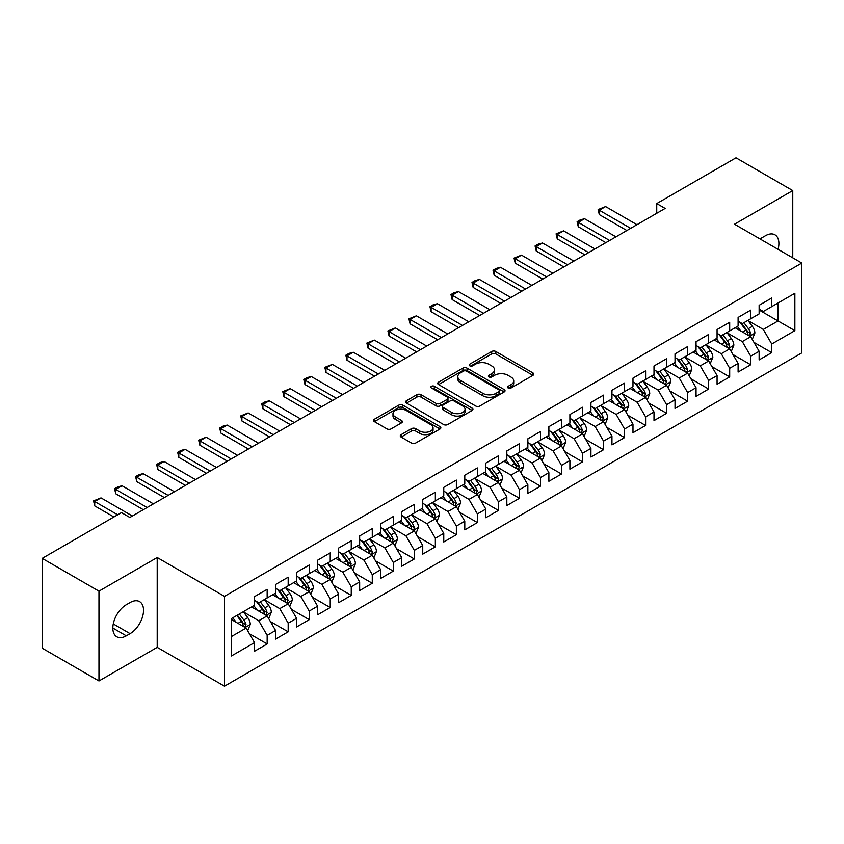 <?xml version="1.0" encoding="UTF-8"?>
<svg xmlns="http://www.w3.org/2000/svg" width="844" height="844" viewBox="0 0 844 844"><rect width="100%" height="100%" fill="white"/><g stroke="black" fill="none" stroke-linecap="round" stroke-linejoin="round"><path stroke-width="1.27" d="M508.151 387.987A2.047 1.182 0 0 0 511.042 387.987L532.965 375.327A2.922 1.688 0 0 0 533.819 374.135A2.922 1.688 0 0 0 532.965 372.942L495.818 351.494A2.922 1.688 0 0 0 491.693 351.494L469.77 364.154A2.047 1.182 0 0 0 469.169 364.988A2.047 1.182 0 0 0 469.77 365.821A2.047 1.182 0 0 0 472.661 365.821L475.499 364.186A9.337 5.391 0 0 1 488.708 364.186L491.799 365.979A9.337 5.391 0 0 1 494.531 369.788A9.337 5.391 0 0 1 491.799 373.597L488.961 375.242A2.047 1.182 0 0 0 488.359 376.076A2.047 1.182 0 0 0 488.961 376.909A2.047 1.182 0 0 0 491.852 376.909L494.689 375.263A9.337 5.391 0 0 1 507.898 375.263L510.989 377.057A9.337 5.391 0 0 1 513.722 380.866A9.337 5.391 0 0 1 510.989 384.685L508.151 386.32A2.047 1.182 0 0 0 507.55 387.153A2.047 1.182 0 0 0 508.151 387.987L508.151 386.32M401.1 434.66A2.922 1.688 0 0 0 400.246 435.852A2.922 1.688 0 0 0 401.1 437.044L411.524 443.058A2.922 1.688 0 0 0 415.649 443.058L439.998 429.005A2.922 1.688 0 0 0 440.853 427.813A2.922 1.688 0 0 0 439.998 426.621L402.852 405.173A2.922 1.688 0 0 0 398.727 405.173L374.377 419.236A2.922 1.688 0 0 0 373.523 420.428A2.922 1.688 0 0 0 374.377 421.62L386.963 428.879A2.922 1.688 0 0 0 391.088 428.879L401.512 422.865A2.922 1.688 0 0 0 402.366 421.673A2.922 1.688 0 0 0 401.512 420.481L395.266 416.883A7.807 4.505 0 0 1 392.987 413.697A7.807 4.505 0 0 1 397.798 409.53A7.807 4.505 0 0 1 406.312 410.5L430.767 424.627A7.807 4.505 0 0 1 433.056 427.813A7.807 4.505 0 0 1 428.235 431.98A7.807 4.505 0 0 1 419.721 430.999L415.649 428.647A2.922 1.688 0 0 0 411.524 428.647L401.1 434.66L401.1 437.044M98.97 591.148L98.97 680.971L157.206 647.348L157.206 557.525L98.97 591.148L42.2 558.369L121.462 512.614L129.87 517.467L665.146 208.426L656.737 203.573L656.737 213.279M157.206 557.525L224.483 596.36L801.8 263.054L801.8 352.876L224.483 686.183L224.483 596.36M792.759 257.831L792.759 190.586L734.523 224.209L801.8 263.054M792.759 190.586L736 157.817L656.737 203.573M475.699 406.006A2.922 1.688 0 0 0 479.825 406.006L504.184 391.954A2.922 1.688 0 0 0 505.039 390.761A2.922 1.688 0 0 0 504.184 389.569L467.038 368.121A2.922 1.688 0 0 0 462.902 368.121L438.553 382.174A2.922 1.688 0 0 0 437.698 383.366A2.922 1.688 0 0 0 438.553 384.558L475.699 406.006M432.255 388.43A2.047 1.182 0 0 1 434.322 388.715L434.322 386.288L472.091 408.095A2.922 1.688 0 0 1 472.946 409.287A2.922 1.688 0 0 1 472.091 410.479L447.742 424.532A2.922 1.688 0 0 1 443.617 424.532L406.47 403.084L406.47 400.71A2.922 1.688 0 0 0 405.616 401.902A2.922 1.688 0 0 0 406.47 403.084M406.47 400.71L416.883 394.686A2.922 1.688 0 0 1 421.019 394.686L436.084 403.39A2.922 1.688 0 0 0 440.209 403.39L447.12 399.391A2.922 1.688 0 0 0 447.974 398.199A2.922 1.688 0 0 0 447.12 397.007L431.432 387.955A2.047 1.182 0 0 1 430.841 387.122A2.047 1.182 0 0 1 432.096 386.035A2.047 1.182 0 0 1 434.322 386.288M759.125 310.022L778.041 320.952L778.041 302.985L794.858 293.279L771.732 306.625L771.732 298.006L759.125 305.296L759.125 313.905L750.706 318.768L750.706 310.149L738.099 317.428L738.099 326.048L729.691 330.901L729.691 322.281L717.073 329.571L717.073 338.191L708.665 343.044L708.665 334.424L696.047 341.704L696.047 350.323L687.638 355.176L687.638 346.557L675.021 353.847L675.021 362.466L666.612 367.319L666.612 358.7L654.005 365.979L654.005 374.599L645.586 379.452L645.586 370.832L632.979 378.123L632.979 386.742L624.571 391.595L624.571 382.976L611.953 390.255L611.953 398.874L603.544 403.727L603.544 395.119L590.927 402.398L590.927 411.017L582.518 415.87L582.518 407.251L569.9 414.531L569.9 423.15L561.492 428.003L561.492 419.394L548.885 426.674L548.885 435.293L540.466 440.146L540.466 431.527L527.859 438.806L527.859 447.425L519.45 452.289L519.45 443.67L506.833 450.949L506.833 459.569L498.424 464.422L498.424 455.802L485.806 463.092L485.806 471.701L477.398 476.565L477.398 467.945L464.78 475.225L464.78 483.844L456.372 488.697L456.372 480.078L443.765 487.368L443.765 495.977L435.346 500.84L435.346 492.221L422.738 499.5L422.738 508.12L414.33 512.973L414.33 504.353L401.712 511.643L401.712 520.263L393.304 525.116L393.304 516.496L380.686 523.776L380.686 532.395L372.278 537.248L372.278 528.629L359.66 535.919L359.66 544.538L351.252 549.391L351.252 540.772L338.644 548.051L338.644 556.671L330.226 561.524L330.226 552.904L317.618 560.194L317.618 568.814L309.21 573.667L309.21 565.047L296.592 572.327L296.592 580.946L288.184 585.799L288.184 577.191L275.566 584.47L275.566 593.089L267.158 597.942L267.158 589.323L254.54 596.602L254.54 605.222L231.414 618.578L231.414 655.967L254.54 642.611L246.131 628.041L231.414 619.549M794.858 293.279L794.858 330.658L771.732 344.014L763.324 329.445L748.079 320.646M753.966 342.379L771.732 352.634L771.732 344.014M771.732 352.634L759.125 359.913L759.125 351.294L750.706 356.147L742.298 341.588L727.064 332.789M732.951 354.512L750.706 364.766L750.706 356.147M750.706 364.766L738.099 372.056L738.099 363.437L729.691 368.29L721.282 353.72L706.038 344.922M711.925 366.655L729.691 376.909L729.691 368.29M729.691 376.909L717.073 384.189L717.073 375.569L708.665 380.422L700.256 365.863L685.011 357.065M690.898 378.787L708.665 389.042L708.665 380.422M708.665 389.042L696.047 396.332L696.047 387.712L687.638 392.565L679.23 377.996L663.985 369.197M669.872 390.93L687.638 401.185L687.638 392.565M687.638 401.185L675.021 408.464L675.021 399.845L666.612 404.709L658.204 390.139L642.959 381.34M648.846 403.063L666.612 413.317L666.612 404.709M666.612 413.317L654.005 420.607L654.005 411.988L645.586 416.841L637.178 402.272L621.944 393.473M627.831 415.206L645.586 425.46L645.586 416.841M645.586 425.46L632.979 432.74L632.979 424.121L624.571 428.984L616.162 414.415L600.917 405.616M606.804 427.338L624.571 437.593L624.571 428.984M624.571 437.593L611.953 444.883L611.953 436.264L603.544 441.117L595.136 426.547L579.891 417.748M585.778 439.481L603.544 449.736L603.544 441.117M603.544 449.736L590.927 457.015L590.927 448.396L582.518 453.26L574.11 438.69L558.865 429.891M564.752 451.614L582.518 461.879L582.518 453.26M582.518 461.879L569.9 469.158L569.9 460.539L561.492 465.392L553.084 450.833L537.839 442.024M543.726 463.757L561.492 474.012L561.492 465.392M561.492 474.012L548.885 481.291L548.885 472.682L540.466 477.535L532.058 462.966L516.823 454.167M522.71 475.889L540.466 486.155L540.466 477.535M540.466 486.155L527.859 493.434L527.859 484.815L519.45 489.668L511.042 475.109L495.797 466.299M501.684 488.032L519.45 498.287L519.45 489.668M519.45 498.287L506.833 505.567L506.833 496.958L498.424 501.811L490.016 487.241L474.771 478.442M480.658 500.165L498.424 510.43L498.424 501.811M498.424 510.43L485.806 517.71L485.806 509.09L477.398 513.943L468.99 499.384L453.745 490.586M459.632 512.308L477.398 522.563L477.398 513.943M477.398 522.563L464.78 529.853L464.78 521.233L456.372 526.086L447.964 511.517L432.719 502.718M438.606 524.451L456.372 534.706L456.372 526.086M456.372 534.706L443.765 541.985L443.765 533.366L435.346 538.219L426.937 523.66L411.693 514.861M417.59 536.584L435.346 546.838L435.346 538.219M435.346 546.838L422.738 554.128L422.738 545.509L414.33 550.362L405.922 535.792L390.677 526.994M396.564 548.727L414.33 558.981L414.33 550.362M414.33 558.981L401.712 566.261L401.712 557.641L393.304 562.494L384.896 547.935L369.651 539.137M375.538 560.859L393.304 571.114L393.304 562.494M393.304 571.114L380.686 578.404L380.686 569.784L372.278 574.637L363.869 560.068L348.625 551.269M354.512 573.002L372.278 583.257L372.278 574.637M372.278 583.257L359.66 590.536L359.66 581.917L351.252 586.78L342.843 572.211L327.599 563.412M333.486 585.135L351.252 595.389L351.252 586.78M351.252 595.389L338.644 602.679L338.644 594.06L330.226 598.913L321.817 584.343L306.572 575.545M312.47 597.278L330.226 607.532L330.226 598.913M330.226 607.532L317.618 614.812L317.618 606.192L309.21 611.056L300.791 596.486L285.557 587.688M291.444 609.41L309.21 619.665L309.21 611.056M309.21 619.665L296.592 626.955L296.592 618.336L288.184 623.188L279.775 608.619L264.531 599.82M270.418 621.553L288.184 631.808L288.184 623.188M288.184 631.808L275.566 639.087L275.566 630.468L267.158 635.332L258.749 620.762L243.505 611.963M249.391 633.686L267.158 643.951L267.158 635.332M267.158 643.951L254.54 651.23L254.54 642.611M254.54 600.369L258.749 602.795L267.158 597.942M231.414 636.545L246.131 628.041M275.566 588.236L279.775 590.663L288.184 585.799M258.749 620.762L267.158 615.909L251.596 606.92M275.566 630.468L267.158 615.909M296.592 576.093L300.791 578.52L309.21 573.667M279.775 608.619L288.184 603.766L272.623 594.788M296.592 618.336L288.184 603.766M317.618 563.95L321.817 566.387L330.226 561.524M300.791 596.486L309.21 591.633L293.649 582.645M317.618 606.192L309.21 591.633M338.644 551.818L342.843 554.244L351.252 549.391M321.817 584.343L330.226 579.49L314.675 570.512M338.644 594.06L330.226 579.49M359.66 539.675L363.869 542.112L372.278 537.248M342.843 572.211L351.252 567.358L335.701 558.369M359.66 581.917L351.252 567.358M380.686 527.542L384.896 529.969L393.304 525.116M363.869 560.068L372.278 555.215L356.717 546.237M380.686 569.784L372.278 555.215M401.712 515.399L405.922 517.826L414.33 512.973M384.896 547.935L393.304 543.082L377.743 534.094M401.712 557.641L393.304 543.082M422.738 503.267L426.937 505.693L435.346 500.84M405.922 535.792L414.33 530.939L398.769 521.961M422.738 545.509L414.33 530.939M443.765 491.124L447.964 493.55L456.372 488.697M426.937 523.66L435.346 518.807L419.795 509.818M443.765 533.366L435.346 518.807M464.78 478.991L468.99 481.418L477.398 476.565M447.964 511.517L456.372 506.664L440.821 497.686M464.78 521.233L456.372 506.664M485.806 466.848L490.016 469.275L498.424 464.422M468.99 499.384L477.398 494.521L461.837 485.543M485.806 509.09L477.398 494.521M506.833 454.716L511.042 457.142L519.45 452.289M490.016 487.241L498.424 482.388L482.863 473.41M506.833 496.958L498.424 482.388M527.859 442.572L532.058 444.999L540.466 440.146M511.042 475.109L519.45 470.245L503.889 461.267M527.859 484.815L519.45 470.245M548.885 430.44L553.084 432.866L561.492 428.003M532.058 462.966L540.466 458.113L524.915 449.124M548.885 472.682L540.466 458.113M569.9 418.297L574.11 420.723L582.518 415.87M553.084 450.833L561.492 445.97L545.941 436.992M569.9 460.539L561.492 445.97M590.927 406.164L595.136 408.591L603.544 403.727M574.11 438.69L582.518 433.837L566.957 424.848M590.927 448.396L582.518 433.837M611.953 394.021L616.162 396.448L624.571 391.595M595.136 426.547L603.544 421.694L587.983 412.716M611.953 436.264L603.544 421.694M632.979 381.878L637.178 384.315L645.586 379.452M616.162 414.415L624.571 409.562L609.009 400.573M632.979 424.121L624.571 409.562M654.005 369.746L658.204 372.172L666.612 367.319M637.178 402.272L645.586 397.418L630.035 388.44M654.005 411.988L645.586 397.418M675.021 357.603L679.23 360.04L687.638 355.176M658.204 390.139L666.612 385.286L651.062 376.297M675.021 399.845L666.612 385.286M696.047 345.47L700.256 347.897L708.665 343.044M679.23 377.996L687.638 373.143L672.077 364.165M696.047 387.712L687.638 373.143M717.073 333.327L721.282 335.754L729.691 330.901M700.256 365.863L708.665 361.01L693.103 352.022M717.073 375.569L708.665 361.01M738.099 321.195L742.298 323.621L750.706 318.768M721.282 353.72L729.691 348.867L714.129 339.889M738.099 363.437L729.691 348.867M759.125 309.052L763.324 311.478L771.732 306.625M742.298 341.588L750.706 336.735L735.156 327.746M759.125 351.294L750.706 336.735M42.2 558.369L42.2 648.192L98.97 680.971M157.206 647.348L224.483 686.183M763.324 329.445L778.041 320.952L794.858 330.658M778.062 249.339A19.032 10.983 120 0 0 774.94 234.801A19.032 10.983 120 0 0 765.424 235.74L761.647 237.924A19.032 10.983 120 0 0 760.054 238.947M126.294 604.737A19.032 10.983 120 0 0 113.866 621.511A19.032 10.983 120 0 0 116.778 636.756A19.032 10.983 120 0 0 126.294 635.817L130.081 633.633A19.032 10.983 120 0 0 142.509 616.859A19.032 10.983 120 0 0 139.598 601.614A19.032 10.983 120 0 0 130.081 602.553L126.294 604.737M508.974 388.272L510.989 387.111A9.337 5.391 0 0 0 513.722 383.292L513.722 380.866M494.531 369.788L494.531 372.215A9.337 5.391 0 0 1 491.799 376.023L489.773 377.194M532.933 375.348L495.818 353.931A2.922 1.688 0 0 0 491.693 353.931L470.583 366.117M504.142 391.975L467.038 370.548A2.922 1.688 0 0 0 462.902 370.548L438.595 384.579M499.026 391.595A2.047 1.182 0 0 0 499.616 390.761A2.047 1.182 0 0 0 499.026 389.928L466.416 371.096A2.047 1.182 0 0 0 463.525 371.096L460.539 372.826A9.337 5.391 0 0 0 457.796 376.635A9.337 5.391 0 0 0 460.539 380.454L482.821 393.315A9.337 5.391 0 0 0 496.029 393.315L499.026 391.595L499.026 394.021A2.047 1.182 0 0 0 499.616 393.188L499.616 390.761M457.796 376.635L457.796 379.061A9.337 5.391 0 0 0 460.539 382.881L460.539 380.454M499.026 394.021L496.029 395.752A9.337 5.391 0 0 1 482.821 395.752L460.539 382.881M406.502 403.115L416.883 397.113L416.883 394.686M447.974 398.199L447.974 400.636A2.922 1.688 0 0 1 447.12 401.818L440.209 405.816A2.922 1.688 0 0 1 436.084 405.816L421.019 397.113A2.922 1.688 0 0 0 416.883 397.113M434.322 388.715L472.049 410.5M451.709 412.41A7.807 4.505 0 0 0 460.223 413.391A7.807 4.505 0 0 0 465.044 409.224A7.807 4.505 0 0 0 462.755 406.038L454.135 401.058A2.922 1.688 0 0 0 450.01 401.058L443.1 405.057A2.922 1.688 0 0 0 442.245 406.249A2.922 1.688 0 0 0 443.1 407.441L451.709 412.41L451.709 414.837A7.807 4.505 0 0 0 460.223 415.818A7.807 4.505 0 0 0 465.044 411.65L465.044 409.224M442.245 406.249L442.245 408.675A2.922 1.688 0 0 0 443.1 409.867L443.1 407.441M451.709 414.837L443.1 409.867M433.056 427.813L433.056 430.24A7.807 4.505 0 0 1 428.235 434.407A7.807 4.505 0 0 1 419.721 433.426L415.649 431.073A2.922 1.688 0 0 0 411.524 431.073L401.143 437.065M392.987 413.697L392.987 416.124A7.807 4.505 0 0 0 395.266 419.31L395.266 416.883M401.47 422.886L395.266 419.31M439.998 426.621L439.998 429.005L402.852 407.599A2.922 1.688 0 0 0 398.727 407.599L374.419 421.641M752.268 339.425L754.874 333.063A7.881 4.547 -120 0 0 752.363 326.354L747.889 320.393M740.779 330.996L737.382 326.459M749.229 335.87L750.622 333.401A7.881 4.547 -120 0 0 748.364 328.664L743.902 322.703M741.349 323.073L746.866 330.437A4.009 2.321 60 0 1 747.594 331.65L750.622 333.401M739.966 322.271L745.843 330.12A7.881 4.547 60 0 1 748.101 334.857L748.259 335.311M630.668 228.334L599.293 210.23L599.293 214.598L598.143 209.555L605.602 206.58L636.967 224.694M626.881 230.517L599.293 214.598M605.602 206.58L599.293 210.23L598.143 209.555M731.242 351.558L733.847 345.207A7.881 4.547 -120 0 0 731.337 338.497L726.874 332.525M719.753 343.128L716.356 338.602M728.203 348.013L729.427 346.916L729.596 345.534A7.881 4.547 -120 0 0 727.338 340.797L722.875 334.836M720.322 335.205L725.84 342.569A4.009 2.321 60 0 1 726.568 343.793L729.596 345.534M718.94 334.403L724.817 342.253A7.881 4.547 60 0 1 727.074 346.989L727.233 347.454M710.215 363.701L712.821 357.339A7.881 4.547 -120 0 0 710.31 350.629L705.848 344.668M698.726 355.271L695.329 350.735M707.177 360.145L708.57 357.677A7.881 4.547 -120 0 0 706.312 352.94L701.849 346.979M699.296 347.348L704.814 354.712A4.009 2.321 60 0 1 705.542 355.925L708.57 357.677M697.914 346.546L703.79 354.396A7.881 4.547 60 0 1 706.048 359.133L706.206 359.586M609.642 240.477L578.277 222.362L578.277 226.73L577.117 221.698L580.271 219.873L584.576 218.723L615.951 236.837M605.855 242.661L578.277 226.73M584.576 218.723L578.277 222.362L577.117 221.698M588.616 252.609L557.251 234.505L557.251 238.873L556.091 233.83L563.56 230.855L594.925 248.969M584.829 254.793L557.251 238.873M563.56 230.855L557.251 234.505L556.091 233.83M689.2 375.844L691.806 369.482A7.881 4.547 -120 0 0 689.284 362.772L684.822 356.812M677.7 367.404L674.303 362.878M686.151 372.288L687.375 371.191L687.543 369.809A7.881 4.547 -120 0 0 685.296 365.072L680.823 359.111M678.281 359.481L683.788 366.845A4.009 2.321 60 0 1 684.526 368.068L687.543 369.809M676.888 358.689L682.764 366.528A7.881 4.547 60 0 1 685.022 371.276L685.18 371.729M668.174 387.976L670.78 381.615A7.881 4.547 -120 0 0 668.258 374.905L663.795 368.944M656.674 379.547L653.288 375.01M665.135 384.421L666.528 381.952A7.881 4.547 -120 0 0 664.27 377.215L659.797 371.254M657.254 371.624L662.772 378.988A4.009 2.321 60 0 1 663.5 380.201L666.528 381.952M655.862 370.822L661.749 378.671A7.881 4.547 60 0 1 663.996 383.408L664.165 383.862M567.59 264.752L536.225 246.638L536.225 251.006L535.064 245.973L538.219 244.148L542.534 242.998L573.899 261.113M563.803 266.936L536.225 251.006M542.534 242.998L536.225 246.638L535.064 245.973M546.564 276.885L515.199 258.781L515.199 263.149L514.038 258.106L521.508 255.141L552.873 273.245M542.787 279.069L515.199 263.149M521.508 255.141L515.199 258.781L514.038 258.106M647.148 400.119L649.753 393.758A7.881 4.547 -120 0 0 647.242 387.048L642.769 381.087M635.659 391.679L632.261 387.153M644.109 396.564L645.502 394.095A7.881 4.547 -120 0 0 643.244 389.348L638.781 383.387M636.228 383.756L641.746 391.12A4.009 2.321 60 0 1 642.474 392.344L645.502 394.095M634.846 382.965L640.723 390.804A7.881 4.547 60 0 1 642.98 395.551L643.139 396.005M525.548 289.028L494.173 270.913L494.173 275.281L493.023 270.249L496.177 268.424L500.481 267.274L531.847 285.388M521.761 291.212L494.173 275.281M500.481 267.274L494.173 270.913L493.023 270.249M626.121 412.252L628.727 405.89A7.881 4.547 -120 0 0 626.216 399.18L621.743 393.22M614.632 403.822L611.235 399.286M623.083 408.696L624.476 406.228A7.881 4.547 -120 0 0 622.218 401.491L617.755 395.53M615.202 395.899L620.72 403.263A4.009 2.321 60 0 1 621.448 404.487L624.476 406.228M613.82 395.097L619.696 402.947A7.881 4.547 60 0 1 621.954 407.684L622.112 408.137M504.522 301.16L473.146 283.056L473.146 287.424L471.996 282.392L475.151 280.567L479.455 279.417L510.831 297.521M500.735 303.344L473.146 287.424M479.455 279.417L473.146 283.056L471.996 282.392M605.095 424.395L607.701 418.033A7.881 4.547 -120 0 0 605.19 411.323L600.728 405.363M593.606 415.965L590.209 411.429M602.057 420.839L603.449 418.371A7.881 4.547 -120 0 0 601.192 413.623L596.729 407.663M594.176 408.032L599.694 415.396A4.009 2.321 60 0 1 600.422 416.619L603.449 418.371M592.794 407.241L598.67 415.079A7.881 4.547 60 0 1 600.928 419.827L601.086 420.28M483.496 313.303L452.131 295.189L452.131 299.567L450.97 294.524L454.125 292.699L458.44 291.549L489.805 309.664M479.708 315.487L452.131 299.567M458.44 291.549L452.131 295.189L450.97 294.524M584.08 436.527L586.685 430.166A7.881 4.547 -120 0 0 584.164 423.456L579.701 417.495M572.58 428.098L569.183 423.561M581.031 432.983L582.423 430.503A7.881 4.547 -120 0 0 580.176 425.766L575.703 419.806M573.16 420.175L578.668 427.539A4.009 2.321 60 0 1 579.406 428.763L582.423 430.503M571.768 419.373L577.644 427.222A7.881 4.547 60 0 1 579.902 431.959L580.06 432.413M462.47 325.436L431.105 307.332L431.105 311.7L429.944 306.667L433.099 304.842L437.414 303.692L468.779 321.796M458.682 327.63L431.105 311.7M437.414 303.692L431.105 307.332L429.944 306.667M563.053 448.67L565.659 442.309A7.881 4.547 -120 0 0 563.138 435.599L558.675 429.638M551.554 440.241L548.167 435.704M560.015 445.115L561.408 442.646A7.881 4.547 -120 0 0 559.15 437.899L554.677 431.938M552.134 432.318L557.652 439.682A4.009 2.321 60 0 1 558.38 440.895L561.408 442.646M550.742 431.516L556.629 439.365A7.881 4.547 60 0 1 558.876 444.102L559.044 444.556M441.444 337.579L410.078 319.465L410.078 323.843L408.918 318.8L416.387 315.825L447.753 333.939M437.667 339.763L410.078 323.843M416.387 315.825L410.078 319.465L408.918 318.8M542.027 460.803L544.633 454.441A7.881 4.547 -120 0 0 542.122 447.731L537.649 441.771M530.538 452.373L527.141 447.847M538.989 457.258L540.382 454.779A7.881 4.547 -120 0 0 538.124 450.042L533.661 444.081M531.108 444.45L536.626 451.814A4.009 2.321 60 0 1 537.354 453.038L540.382 454.779M529.726 443.649L535.602 451.498A7.881 4.547 60 0 1 537.86 456.235L538.018 456.688M420.428 349.722L389.052 331.608L389.052 335.975L387.902 330.943L395.361 327.968L426.726 346.072M416.641 351.906L389.052 335.975M395.361 327.968L389.052 331.608L387.902 330.943M521.001 472.946L523.607 466.584A7.881 4.547 -120 0 0 521.096 459.874L516.623 453.914M509.512 464.517L506.115 459.98M517.963 469.391L519.355 466.922A7.881 4.547 -120 0 0 517.098 462.185L512.635 456.214M510.082 456.593L515.6 463.957A4.009 2.321 60 0 1 516.328 465.171L519.355 466.922M508.7 455.792L514.576 463.641A7.881 4.547 60 0 1 516.834 468.378L516.992 468.831M399.402 361.854L368.026 343.74L368.026 348.118L366.876 343.075L374.335 340.1L405.711 358.215M395.614 364.038L368.026 348.118M374.335 340.1L368.026 343.74L366.876 343.075M499.975 485.078L502.581 478.717A7.881 4.547 -120 0 0 500.07 472.007L495.607 466.046M488.486 476.649L485.089 472.123M496.937 481.534L498.16 480.436L498.329 479.054A7.881 4.547 -120 0 0 496.072 474.317L491.609 468.357M489.056 468.726L494.573 476.09A4.009 2.321 60 0 1 495.301 477.314L498.329 479.054M487.674 467.924L493.55 475.773A7.881 4.547 60 0 1 495.808 480.51L495.966 480.974M378.376 373.998L347.011 355.883L347.011 360.251L345.85 355.218L349.005 353.393L353.319 352.243L384.685 370.347M374.588 376.181L347.011 360.251M353.319 352.243L347.011 355.883L345.85 355.218M478.959 497.221L481.565 490.86A7.881 4.547 -120 0 0 479.044 484.15L474.581 478.189M467.46 488.792L464.063 484.256M475.911 493.666L477.303 491.197A7.881 4.547 -120 0 0 475.056 486.46L470.583 480.489M468.04 480.869L473.547 488.233A4.009 2.321 60 0 1 474.286 489.446L477.303 491.197M466.648 480.067L472.524 487.916A7.881 4.547 60 0 1 474.782 492.653L474.94 493.107M357.35 386.13L325.984 368.026L325.984 372.394L324.824 367.351L332.293 364.376L363.658 382.49M353.562 388.314L325.984 372.394M332.293 364.376L325.984 368.026L324.824 367.351M457.933 509.354L460.539 502.992A7.881 4.547 -120 0 0 458.018 496.293L453.555 490.322M446.434 500.925L443.047 496.399M454.884 505.809L456.287 503.33A7.881 4.547 -120 0 0 454.03 498.593L449.557 492.632M447.014 493.001L452.532 500.365A4.009 2.321 60 0 1 453.26 501.589L456.287 503.33M445.621 492.2L451.508 500.049A7.881 4.547 60 0 1 453.755 504.786L453.924 505.25M336.323 398.273L304.958 380.159L304.958 384.526L303.798 379.494L306.952 377.669L311.267 376.519L342.632 394.623M332.547 400.457L304.958 384.526M311.267 376.519L304.958 380.159L303.798 379.494M436.907 521.497L439.513 515.135A7.881 4.547 -120 0 0 437.002 508.426L432.529 502.465M425.418 513.068L422.021 508.531M433.869 517.942L435.261 515.473A7.881 4.547 -120 0 0 433.004 510.736L428.541 504.775M425.988 505.145L431.506 512.508A4.009 2.321 60 0 1 432.233 513.722L435.261 515.473M424.606 504.343L430.482 512.192A7.881 4.547 60 0 1 432.74 516.929L432.898 517.383M315.297 410.406L283.932 392.302L283.932 396.669L282.782 391.627L290.241 388.651L321.606 406.766M311.52 412.589L283.932 396.669M290.241 388.651L283.932 392.302L282.782 391.627M415.881 533.63L418.487 527.278A7.881 4.547 -120 0 0 415.976 520.569L411.503 514.597M404.392 525.2L400.995 520.674M412.843 530.085L414.066 528.988L414.235 527.606A7.881 4.547 -120 0 0 411.977 522.869L407.515 516.908M404.962 517.277L410.479 524.641A4.009 2.321 60 0 1 411.207 525.865L414.235 527.606M403.58 516.475L409.456 524.324A7.881 4.547 60 0 1 411.714 529.061L411.872 529.526M294.282 422.549L262.906 404.434L262.906 408.802L261.756 403.77L264.91 401.944L269.215 400.794L300.591 418.909M290.494 424.732L262.906 408.802M269.215 400.794L262.906 404.434L261.756 403.77M394.855 545.773L397.461 539.411A7.881 4.547 -120 0 0 394.95 532.701L390.487 526.74M383.366 537.343L379.969 532.807M391.816 542.217L393.209 539.749A7.881 4.547 -120 0 0 390.951 535.012L386.489 529.051M383.936 529.42L389.453 536.784A4.009 2.321 60 0 1 390.181 537.997L393.209 539.749M382.554 528.618L388.43 536.467A7.881 4.547 60 0 1 390.688 541.204L390.846 541.658M273.256 434.681L241.89 416.577L241.89 420.945L240.73 415.902L248.189 412.938L279.564 431.041M269.468 436.865L241.89 420.945M248.189 412.938L241.89 416.577L240.73 415.902M373.829 557.916L376.445 551.554A7.881 4.547 -120 0 0 373.924 544.844L369.461 538.883M362.34 549.476L358.943 544.95M370.79 554.36L372.014 553.263L372.183 551.881A7.881 4.547 -120 0 0 369.936 547.144L365.463 541.183M362.92 541.553L368.427 548.916A4.009 2.321 60 0 1 369.166 550.14L372.183 551.881M361.527 540.761L367.404 548.6A7.881 4.547 60 0 1 369.661 553.347L369.82 553.801M252.229 446.824L220.864 428.71L220.864 433.077L219.704 428.045L222.858 426.22L227.173 425.07L258.538 443.184M248.442 449.008L220.864 433.077M227.173 425.07L220.864 428.71L219.704 428.045M352.813 570.048L355.419 563.686A7.881 4.547 -120 0 0 352.897 556.977L348.435 551.016M341.314 561.619L337.927 557.082M349.764 566.493L351.167 564.024A7.881 4.547 -120 0 0 348.91 559.287L344.436 553.326M341.894 553.696L347.411 561.06A4.009 2.321 60 0 1 348.139 562.273L351.167 564.024M340.501 552.894L346.388 560.743A7.881 4.547 60 0 1 348.635 565.48L348.794 565.934M231.203 458.957L199.838 440.853L199.838 445.221L198.678 440.178L206.147 437.213L237.512 455.317M227.426 461.14L199.838 445.221M206.147 437.213L199.838 440.853L198.678 440.178M331.787 582.191L334.393 575.83A7.881 4.547 -120 0 0 331.882 569.12L327.409 563.159M320.298 573.751L316.901 569.225M328.749 578.636L330.141 576.167A7.881 4.547 -120 0 0 327.883 571.42L323.421 565.459M320.868 565.828L326.385 573.192A4.009 2.321 60 0 1 327.113 574.416L330.141 576.167M319.486 565.037L325.362 572.876A7.881 4.547 60 0 1 327.62 577.623L327.778 578.077M210.177 471.1L178.812 452.985L178.812 457.353L177.662 452.321L180.816 450.496L185.121 449.346L216.486 467.46M206.4 473.284L178.812 457.353M185.121 449.346L178.812 452.985L177.662 452.321M310.761 594.324L313.367 587.962A7.881 4.547 -120 0 0 310.856 581.252L306.383 575.291M299.272 585.894L295.875 581.358M307.722 590.768L309.115 588.3A7.881 4.547 -120 0 0 306.857 583.563L302.395 577.602M299.842 577.971L305.359 585.335A4.009 2.321 60 0 1 306.087 586.559L309.115 588.3M298.459 577.169L304.336 585.019A7.881 4.547 60 0 1 306.594 589.756L306.752 590.209M189.161 483.232L157.786 465.128L157.786 469.496L156.636 464.464L159.79 462.639L164.095 461.489L195.47 479.592M185.374 485.416L157.786 469.496M164.095 461.489L157.786 465.128L156.636 464.464M289.735 606.467L292.341 600.105A7.881 4.547 -120 0 0 289.83 593.395L285.367 587.435M278.246 598.037L274.849 593.501M286.696 602.911L288.089 600.443A7.881 4.547 -120 0 0 285.831 595.695L281.368 589.734M278.815 590.114L284.333 597.468A4.009 2.321 60 0 1 285.061 598.691L288.089 600.443M277.433 589.312L283.31 597.151A7.881 4.547 60 0 1 285.567 601.899L285.726 602.352M168.135 495.375L136.77 477.261L136.77 481.639L135.61 476.596L138.764 474.771L143.069 473.621L174.444 491.736M164.348 497.559L136.77 481.639M143.069 473.621L136.77 477.261L135.61 476.596M268.708 618.599L271.314 612.238A7.881 4.547 -120 0 0 268.803 605.528L264.341 599.567M257.22 610.17L253.822 605.633M265.67 615.054L267.063 612.575A7.881 4.547 -120 0 0 264.816 607.838L260.342 601.877M257.8 602.247L263.307 609.611A4.009 2.321 60 0 1 264.045 610.834L267.063 612.575M256.407 601.445L262.284 609.294A7.881 4.547 60 0 1 264.541 614.031L264.7 614.485M147.109 507.508L115.744 489.404L115.744 493.772L114.584 488.739L117.738 486.914L122.053 485.764L153.418 503.868M143.322 509.702L115.744 493.772M122.053 485.764L115.744 489.404L114.584 488.739M247.693 630.742L250.299 624.381A7.881 4.547 -120 0 0 247.777 617.671L243.315 611.71M236.193 622.313L232.807 617.776M244.644 627.187L246.047 624.718A7.881 4.547 -120 0 0 243.789 619.971L239.316 614.01M237.343 615.149L242.291 621.754A4.009 2.321 60 0 1 243.019 622.967L246.047 624.718M236.795 615.466L241.268 621.437A7.881 4.547 60 0 1 243.515 626.174L243.673 626.628M117.675 514.798L94.718 501.536L94.718 505.915L93.557 500.872L101.027 497.897L132.392 516.011M113.887 516.982L94.718 505.915M101.027 497.897L94.718 501.536L93.557 500.872M510.989 387.111L510.989 384.685M488.961 376.909L488.961 375.242M491.799 376.023L491.799 373.597M469.77 365.821L469.77 364.154M491.693 353.931L491.693 351.494M495.818 353.931L495.818 351.494M532.965 375.327L532.965 372.942M438.553 384.558L438.553 382.174M462.902 370.548L462.902 368.121M467.038 370.548L467.038 368.121M504.184 391.954L504.184 389.569M482.821 395.752L482.821 393.315M496.029 395.752L496.029 393.315M421.019 397.113L421.019 394.686M436.084 405.816L436.084 403.39M440.209 405.816L440.209 403.39M447.12 401.818L447.12 399.391M472.091 410.479L472.091 408.095M411.524 431.073L411.524 428.647M415.649 431.073L415.649 428.647M419.721 433.426L419.721 430.999M401.512 422.865L401.512 420.481M374.377 421.62L374.377 419.236M398.727 407.599L398.727 405.173M402.852 407.599L402.852 405.173M112.843 628.041L126.294 635.817M113.265 623.916L130.081 633.633M749.725 336.155L754.821 333.211M748.364 328.664L752.363 326.354M742.551 332.019L745.843 330.12M728.699 348.298L733.795 345.354M727.338 340.797L731.337 338.497M721.525 344.152L724.817 342.253M707.673 360.441L712.769 357.497M706.312 352.94L710.31 350.629M700.499 356.295L703.79 354.396M686.647 372.573L691.753 369.63M685.296 365.072L689.284 362.772M679.473 368.427L682.764 366.528M665.631 384.716L670.727 381.773M664.27 377.215L668.258 374.905M658.457 380.57L661.749 378.671M644.605 396.849L649.701 393.905M643.244 389.348L647.242 387.048M637.431 392.713L640.723 390.804M623.579 408.992L628.674 406.048M622.218 401.491L626.216 399.18M616.405 404.846L619.696 402.947M602.553 421.124L607.648 418.181M601.192 413.623L605.19 411.323M595.379 416.989L598.67 415.079M581.527 433.267L586.633 430.324M580.176 425.766L584.164 423.456M574.353 429.121L577.644 427.222M560.511 445.4L565.607 442.456M559.15 437.899L563.138 435.599M553.337 441.264L556.629 439.365M539.485 457.543L544.58 454.599M538.124 450.042L542.122 447.731M532.311 453.397L535.602 451.498M518.459 469.675L523.554 466.732M517.098 462.185L521.096 459.874M511.285 465.54L514.576 463.641M497.432 481.818L502.528 478.875M496.072 474.317L500.07 472.007M490.258 477.672L493.55 475.773M476.406 493.951L481.513 491.008M475.056 486.46L479.044 484.15M469.232 489.815L472.524 487.916M455.391 506.094L460.486 503.151M454.03 498.593L458.018 496.293M448.217 501.948L451.508 500.049M434.365 518.227L439.46 515.283M433.004 510.736L437.002 508.426M427.191 514.091L430.482 512.192M413.338 530.37L418.434 527.426M411.977 522.869L415.976 520.569M406.164 526.223L409.456 524.324M392.312 542.513L397.408 539.569M390.951 535.012L394.95 532.701M385.138 538.366L388.43 536.467M371.286 554.645L376.392 551.702M369.936 547.144L373.924 544.844M364.112 550.499L367.404 548.6M350.271 566.788L355.366 563.845M348.91 559.287L352.897 556.977M343.097 562.642L346.388 560.743M329.244 578.921L334.34 575.977M327.883 571.42L331.882 569.12M322.07 574.785L325.362 572.876M308.218 591.064L313.314 588.12M306.857 583.563L310.856 581.252M301.044 586.918L304.336 585.019M287.192 603.196L292.288 600.253M285.831 595.695L289.83 593.395M280.018 599.061L283.31 597.151M266.166 615.339L271.272 612.396M264.816 607.838L268.803 605.528M258.992 611.193L262.284 609.294M245.15 627.472L250.246 624.528M243.789 619.971L247.777 617.671M237.976 623.336L241.268 621.437"/></g></svg>
